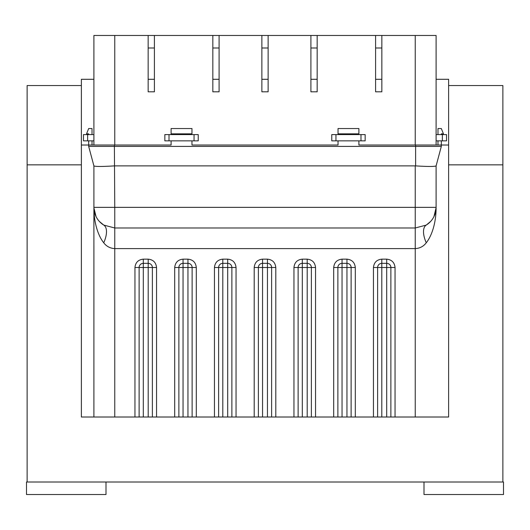<?xml version="1.0" encoding="UTF-8"?>
<svg xmlns="http://www.w3.org/2000/svg" width="530" height="530" viewBox="0 0 530 530"><rect width="100%" height="100%" fill="white"/><g stroke="black" fill="none" stroke-linecap="round" stroke-linejoin="round"><path stroke-width="0.79" d="M26.5 482.008L106 482.008L106 494.53L26.5 494.53L26.5 482.008M424 494.53L503.5 494.53L503.5 482.008L424 482.008L424 494.53M448.625 85.549L502.877 85.549L502.877 164.843L448.625 164.843L502.877 164.843L502.877 482.008M81.375 85.549L27.123 85.549L27.123 482.008M106 482.008L424 482.008M27.123 164.843L81.375 164.843L27.123 164.843M99.368 221.447L103.734 225.071A20.869 9.752 -58.1 0 1 103.734 242.786C97.937 235.552 93.929 222.328 93.903 208.138L93.896 417.011L81.375 417.011L81.375 145.021L88.676 145.021L81.375 145.021L81.375 79.295L93.896 79.295M390.875 417.011L377.625 417.011L377.625 267.504A4.174 4.174 0 0 1 381.799 263.331L386.701 263.331A4.174 4.174 0 0 1 390.875 267.504L390.875 417.011L448.625 417.011L448.625 145.021L441.324 145.021L448.625 145.021L448.625 79.295L436.104 79.295M436.104 145.021L436.104 35.47L415.235 35.47L415.235 145.021L358.896 145.021L441.324 145.021L441.324 140.847M338.034 145.021L191.966 145.021L338.034 145.021L338.034 140.847M436.104 207.561L436.104 165.883L441.324 146.399L88.676 146.399L93.903 165.897L93.903 207.356L114.765 207.356L114.387 145.021L171.104 145.021L114.765 145.021L114.765 35.47L93.896 35.47L93.896 145.021M415.235 35.47L114.765 35.47M381.852 35.47L381.852 91.809L375.591 91.809L375.591 35.47M317.165 35.47L317.165 91.809L310.905 91.809L310.905 35.47M268.127 35.47L268.127 91.809L261.873 91.809L261.873 35.47M219.095 35.47L219.095 91.809L212.835 91.809L212.835 35.47M154.409 35.47L154.409 91.809L148.148 91.809L148.148 35.47M93.896 134.587L83.462 134.587L83.462 140.847L87.635 140.847L87.635 134.587M93.896 140.847L87.635 140.847M436.104 140.847L446.538 140.847L446.538 134.587L436.104 134.587M335.947 140.847L365.157 140.847L365.157 134.587L331.773 134.587L331.773 140.847L335.947 140.847L335.947 134.587M169.017 140.847L198.227 140.847L198.227 134.587L164.843 134.587L164.843 140.847L169.017 140.847L169.017 134.587M114.387 145.021L88.676 145.021L88.676 140.847M93.903 208.138L93.903 207.747A20.869 20.869 0 0 0 103.734 225.071L114.765 227.986L114.765 207.356L436.104 207.356L436.104 165.883C434.759 166.659 427.929 166.659 415.613 165.883L415.235 165.883L415.235 227.986L426.266 225.071A20.869 20.869 0 0 0 436.104 207.601L436.104 207.853C436.104 222.289 432.096 235.459 426.266 242.786C423.53 246.39 419.859 248.331 415.235 248.61L415.235 417.011M351.125 417.011L346.951 417.011L346.951 263.331L342.049 263.331L346.951 263.331A4.174 4.174 0 0 1 351.125 267.504L351.125 417.011L377.625 417.011M346.951 417.011L337.875 417.011L337.875 267.504A4.174 4.174 0 0 1 342.049 263.331L342.049 417.011M311.375 417.011L298.125 417.011L298.125 267.504A4.174 4.174 0 0 1 302.299 263.331L307.201 263.331A4.174 4.174 0 0 1 311.375 267.504L311.375 417.011L337.875 417.011M271.625 417.011L258.375 417.011L258.375 267.504A4.174 4.174 0 0 1 262.549 263.331L267.451 263.331A4.174 4.174 0 0 1 271.625 267.504L271.625 417.011L298.125 417.011M231.875 417.011L218.625 417.011L218.625 267.504A4.174 4.174 0 0 1 222.799 263.331L227.701 263.331A4.174 4.174 0 0 1 231.875 267.504L231.875 417.011L258.375 417.011M192.125 417.011L178.875 417.011L178.875 267.504A4.174 4.174 0 0 1 183.049 263.331L187.951 263.331A4.174 4.174 0 0 1 192.125 267.504L192.125 417.011L218.625 417.011M152.375 417.011L139.125 417.011L139.125 267.504A4.174 4.174 0 0 1 143.299 263.331L148.201 263.331A4.174 4.174 0 0 1 152.375 267.504L152.375 417.011L178.875 417.011M93.896 417.011L139.125 417.011M437.979 134.587L437.979 128.538L441.324 128.538L443.444 133.838L441.324 133.838L441.324 134.587M441.324 146.399L441.324 145.021M93.903 165.897L93.903 165.897C95.267 166.659 102.098 166.652 114.387 165.883M92.021 134.587L92.021 128.538L88.676 128.538L86.556 133.838L88.676 133.838L88.676 134.587M88.676 146.399L88.676 145.021M93.903 207.899L96.056 216.604M114.765 417.011L114.765 248.61C110.16 248.338 106.484 246.397 103.734 242.786M430.638 221.434L426.266 225.071A20.869 9.752 -121.9 0 0 426.266 242.786M433.951 216.584L436.097 207.7M358.896 133.838L338.034 133.838L338.034 128.538L358.896 128.538L358.896 134.587M358.896 140.847L358.896 145.021M338.034 133.838L338.034 134.587M191.966 133.838L171.104 133.838L171.104 128.538L191.966 128.538L191.966 134.587M191.966 140.847L191.966 145.021M171.104 133.838L171.104 134.587M171.104 140.847L171.104 145.021M114.765 165.883L415.235 165.883M92.021 140.847L92.021 145.021M437.979 140.847L437.979 145.021M154.409 79.295L148.148 79.295M154.409 47.991L148.148 47.991M219.095 79.295L212.835 79.295M219.095 47.991L212.835 47.991M268.127 79.295L261.873 79.295M268.127 47.991L261.873 47.991M317.165 79.295L310.905 79.295M317.165 47.991L310.905 47.991M381.852 79.295L375.591 79.295M381.852 47.991L375.591 47.991M442.365 140.847L442.365 134.587M360.983 140.847L360.983 134.587M194.053 140.847L194.053 134.587M415.613 145.021L415.613 165.883M222.799 417.011L222.799 267.504L218.625 267.504A4.174 4.174 0 0 1 222.799 263.331L222.799 267.504L227.701 267.504L227.701 263.331A4.174 4.174 0 0 1 231.875 267.504L227.701 267.504L227.701 417.011M262.549 417.011L262.549 267.504L258.375 267.504A4.174 4.174 0 0 1 262.549 263.331L262.549 267.504L267.451 267.504L267.451 263.331A4.174 4.174 0 0 1 271.625 267.504L267.451 267.504L267.451 417.011M302.299 417.011L302.299 267.504L298.125 267.504A4.174 4.174 0 0 1 302.299 263.331L302.299 267.504L307.201 267.504L307.201 263.331A4.174 4.174 0 0 1 311.375 267.504L307.201 267.504L307.201 417.011M351.125 267.504L355.299 267.504C354.769 262.469 351.986 259.687 346.951 259.157L346.951 263.331A4.174 4.174 0 0 1 351.125 267.504L337.875 267.504A4.174 4.174 0 0 1 342.049 263.331L342.049 259.157C337.014 259.687 334.231 262.469 333.701 267.504L333.701 417.011M187.951 417.011L187.951 267.504L183.049 267.504L183.049 417.011M148.201 417.011L148.201 267.504L143.299 267.504L143.299 417.011M386.701 417.011L386.701 267.504L381.799 267.504L381.799 417.011M381.799 263.331L381.799 267.504L377.625 267.504A4.174 4.174 0 0 1 381.799 263.331L381.799 259.157C376.764 259.687 373.981 262.469 373.451 267.504L373.451 417.011M386.701 267.504L386.701 263.331A4.174 4.174 0 0 1 390.875 267.504L386.701 267.504M192.125 267.504L187.951 267.504L187.951 263.331A4.174 4.174 0 0 1 192.125 267.504L196.299 267.504C195.769 262.469 192.986 259.687 187.951 259.157L183.049 259.157C178.014 259.687 175.231 262.469 174.701 267.504L174.701 417.011M183.049 263.331L183.049 267.504L178.875 267.504A4.174 4.174 0 0 1 183.049 263.331L183.049 259.157M152.375 267.504L148.201 267.504L148.201 263.331A4.174 4.174 0 0 1 152.375 267.504L156.549 267.504C156.019 262.469 153.236 259.687 148.201 259.157L143.299 259.157C138.264 259.687 135.481 262.469 134.951 267.504L134.951 417.011M143.299 263.331L143.299 267.504L139.125 267.504A4.174 4.174 0 0 1 143.299 263.331L143.299 259.157M114.765 227.986L415.235 227.986L415.235 248.61L114.765 248.61L114.765 227.986M390.875 267.504L395.049 267.504C394.519 262.469 391.736 259.687 386.701 259.157L386.701 263.331M386.701 259.157L381.799 259.157M377.625 267.504L373.451 267.504M355.299 417.011L355.299 267.504M346.951 259.157L342.049 259.157M337.875 267.504L333.701 267.504M311.375 267.504L315.549 267.504C315.019 262.469 312.236 259.687 307.201 259.157L302.299 259.157C297.264 259.687 294.481 262.469 293.951 267.504L293.951 417.011M315.549 417.011L315.549 267.504M307.201 263.331L307.201 259.157M302.299 263.331L302.299 259.157M298.125 267.504L293.951 267.504M271.625 267.504L275.799 267.504C275.269 262.469 272.486 259.687 267.451 259.157L262.549 259.157C257.514 259.687 254.731 262.469 254.201 267.504L254.201 417.011M275.799 417.011L275.799 267.504M267.451 263.331L267.451 259.157M262.549 263.331L262.549 259.157M258.375 267.504L254.201 267.504M231.875 267.504L236.049 267.504C235.519 262.469 232.736 259.687 227.701 259.157L222.799 259.157C217.764 259.687 214.981 262.469 214.451 267.504L214.451 417.011M236.049 417.011L236.049 267.504M227.701 263.331L227.701 259.157M222.799 263.331L222.799 259.157M218.625 267.504L214.451 267.504M196.299 417.011L196.299 267.504M187.951 263.331L187.951 259.157M178.875 267.504L174.701 267.504M156.549 417.011L156.549 267.504M148.201 263.331L148.201 259.157M139.125 267.504L134.951 267.504M395.049 417.011L395.049 267.504"/></g></svg>
